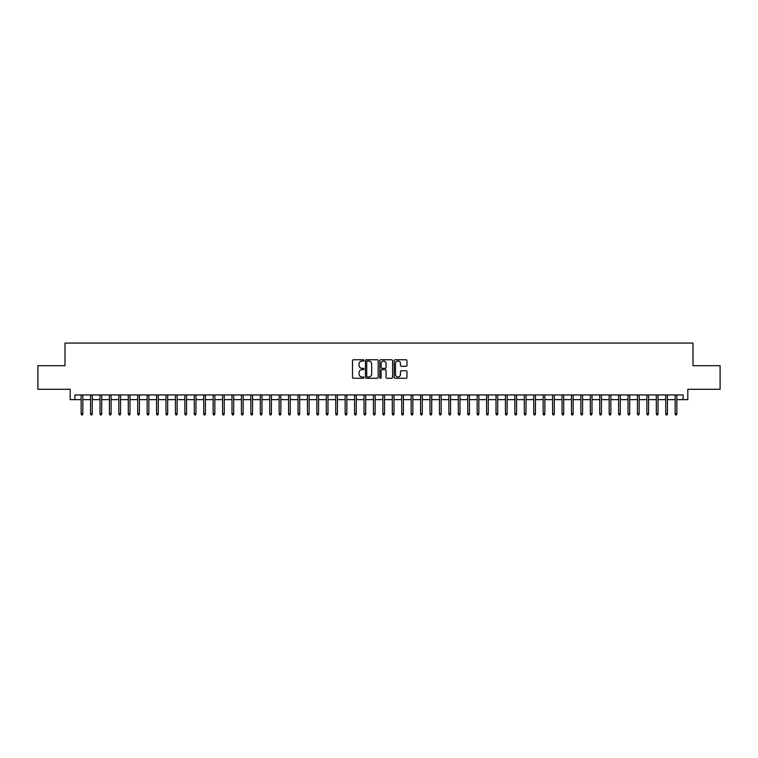 <?xml version="1.0" encoding="UTF-8"?>
<svg xmlns="http://www.w3.org/2000/svg" width="758" height="758" viewBox="0 0 758 758"><rect width="100%" height="100%" fill="white"/><g stroke="black" fill="none" stroke-linecap="round" stroke-linejoin="round"><path stroke-width="1.14" d="M363.916 360.401A0.644 0.644 0 0 0 363.262 359.747L353.436 359.747A0.929 0.929 0 0 0 352.508 360.675L352.508 377.332A0.929 0.929 0 0 0 353.436 378.261L363.262 378.261A0.644 0.644 0 0 0 363.916 377.617A0.644 0.644 0 0 0 363.262 376.963L361.992 376.963A2.966 2.966 0 0 1 359.036 374.007L359.036 372.614A2.966 2.966 0 0 1 361.992 369.658L363.262 369.658A0.644 0.644 0 0 0 363.916 369.004A0.644 0.644 0 0 0 363.262 368.36L361.992 368.36A2.966 2.966 0 0 1 359.036 365.394L359.036 364.011A2.966 2.966 0 0 1 361.992 361.045L363.262 361.045A0.644 0.644 0 0 0 363.916 360.401M406.051 366.275A0.929 0.929 0 0 0 406.97 365.347L406.97 360.675A0.929 0.929 0 0 0 406.051 359.747L395.126 359.747A0.929 0.929 0 0 0 394.198 360.675L394.198 377.332A0.929 0.929 0 0 0 395.126 378.261L406.051 378.261A0.929 0.929 0 0 0 406.97 377.332L406.97 371.685A0.929 0.929 0 0 0 406.051 370.766L401.37 370.766A0.929 0.929 0 0 0 400.451 371.685L400.451 374.49A2.473 2.473 0 0 1 397.969 376.963A2.473 2.473 0 0 1 395.496 374.49L395.496 363.518A2.473 2.473 0 0 1 397.969 361.045A2.473 2.473 0 0 1 400.451 363.518L400.451 365.347A0.929 0.929 0 0 0 401.37 366.275L406.051 366.275M74.909 399.646L74.909 394.937L683.091 394.937L683.091 399.646L687.809 399.646L687.809 389.28L720.1 389.28L720.1 365.707L692.992 365.707L692.992 343.071L65.008 343.071L65.008 365.707L37.9 365.707L37.9 389.28L70.191 389.28L70.191 399.646L81.134 399.646M378.195 360.675A0.929 0.929 0 0 0 377.266 359.747L366.341 359.747A0.929 0.929 0 0 0 365.422 360.675L365.422 377.332A0.929 0.929 0 0 0 366.341 378.261L377.266 378.261A0.929 0.929 0 0 0 378.195 377.332L378.195 360.675M380.734 359.747L391.659 359.747A0.929 0.929 0 0 1 392.578 360.675L392.578 377.332A0.929 0.929 0 0 1 391.659 378.261L386.987 378.261A0.929 0.929 0 0 1 386.059 377.332L386.059 370.577A0.929 0.929 0 0 0 385.13 369.658L382.032 369.658A0.929 0.929 0 0 0 381.103 370.577L381.103 377.617A0.644 0.644 0 0 1 380.459 378.261A0.644 0.644 0 0 1 379.805 377.617L379.805 360.675A0.929 0.929 0 0 1 380.734 359.747M82.83 399.646L90.562 399.646M92.258 399.646L99.99 399.646M101.686 399.646L109.417 399.646M111.113 399.646L118.845 399.646M120.55 399.646L128.282 399.646M129.978 399.646L137.71 399.646M139.406 399.646L147.137 399.646M148.833 399.646L156.565 399.646M158.261 399.646L165.993 399.646M167.689 399.646L175.42 399.646M177.126 399.646L184.857 399.646M186.553 399.646L194.285 399.646M195.981 399.646L203.713 399.646M205.409 399.646L213.14 399.646M214.836 399.646L222.568 399.646M224.264 399.646L231.995 399.646M233.701 399.646L241.432 399.646M243.129 399.646L250.86 399.646M252.556 399.646L260.288 399.646M261.984 399.646L269.715 399.646M271.411 399.646L279.143 399.646M280.839 399.646L288.571 399.646M290.276 399.646L298.008 399.646M299.704 399.646L307.435 399.646M309.131 399.646L316.863 399.646M318.559 399.646L326.291 399.646M327.987 399.646L335.718 399.646M337.414 399.646L345.146 399.646M346.842 399.646L354.583 399.646M356.279 399.646L364.011 399.646M365.707 399.646L373.438 399.646M375.134 399.646L382.866 399.646M384.562 399.646L392.293 399.646M393.989 399.646L401.721 399.646M403.417 399.646L411.158 399.646M412.854 399.646L420.586 399.646M422.282 399.646L430.013 399.646M431.709 399.646L439.441 399.646M441.137 399.646L448.869 399.646M450.565 399.646L458.296 399.646M459.992 399.646L467.724 399.646M469.429 399.646L477.161 399.646M478.857 399.646L486.589 399.646M488.285 399.646L496.016 399.646M497.712 399.646L505.444 399.646M507.14 399.646L514.871 399.646M516.568 399.646L524.299 399.646M526.005 399.646L533.736 399.646M535.432 399.646L543.164 399.646M544.86 399.646L552.591 399.646M554.288 399.646L562.019 399.646M563.715 399.646L571.447 399.646M573.143 399.646L580.874 399.646M582.58 399.646L590.311 399.646M592.007 399.646L599.739 399.646M601.435 399.646L609.167 399.646M610.863 399.646L618.594 399.646M620.29 399.646L628.022 399.646M629.718 399.646L637.45 399.646M639.155 399.646L646.887 399.646M648.583 399.646L656.314 399.646M658.01 399.646L665.742 399.646M667.438 399.646L675.17 399.646M676.866 399.646L683.091 399.646M367.365 361.045A0.644 0.644 0 0 0 366.711 361.689L366.711 376.319A0.644 0.644 0 0 0 367.365 376.963L368.701 376.963A2.966 2.966 0 0 0 371.666 374.007L371.666 364.011A2.966 2.966 0 0 0 368.701 361.045L367.365 361.045M386.059 363.565A2.473 2.473 0 0 0 383.586 361.092A2.473 2.473 0 0 0 381.103 363.565L381.103 367.431A0.929 0.929 0 0 0 382.032 368.36L385.13 368.36A0.929 0.929 0 0 0 386.059 367.431L386.059 363.565M81.134 413.697L81.513 414.929L82.451 414.929L82.83 413.697L81.134 413.697L81.134 394.937M82.83 413.697L82.83 394.937M90.562 413.697L90.941 414.929L91.879 414.929L92.258 413.697L90.562 413.697L90.562 394.937M92.258 413.697L92.258 394.937M99.99 413.697L100.369 414.929L101.307 414.929L101.686 413.697L99.99 413.697L99.99 394.937M101.686 413.697L101.686 394.937M109.417 413.697L109.796 414.929L110.744 414.929L111.113 413.697L109.417 413.697L109.417 394.937M111.113 413.697L111.113 394.937M118.845 413.697L119.224 414.929L120.171 414.929L120.55 413.697L118.845 413.697L118.845 394.937M120.55 413.697L120.55 394.937M128.282 413.697L128.652 414.929L129.599 414.929L129.978 413.697L128.282 413.697L128.282 394.937M129.978 413.697L129.978 394.937M137.71 413.697L138.089 414.929L139.027 414.929L139.406 413.697L137.71 413.697L137.71 394.937M139.406 413.697L139.406 394.937M147.137 413.697L147.516 414.929L148.454 414.929L148.833 413.697L147.137 413.697L147.137 394.937M148.833 413.697L148.833 394.937M156.565 413.697L156.944 414.929L157.882 414.929L158.261 413.697L156.565 413.697L156.565 394.937M158.261 413.697L158.261 394.937M165.993 413.697L166.372 414.929L167.319 414.929L167.689 413.697L165.993 413.697L165.993 394.937M167.689 413.697L167.689 394.937M175.42 413.697L175.799 414.929L176.747 414.929L177.126 413.697L175.42 413.697L175.42 394.937M177.126 413.697L177.126 394.937M184.857 413.697L185.227 414.929L186.174 414.929L186.553 413.697L184.857 413.697L184.857 394.937M186.553 413.697L186.553 394.937M194.285 413.697L194.664 414.929L195.602 414.929L195.981 413.697L194.285 413.697L194.285 394.937M195.981 413.697L195.981 394.937M203.713 413.697L204.091 414.929L205.03 414.929L205.409 413.697L203.713 413.697L203.713 394.937M205.409 413.697L205.409 394.937M213.14 413.697L213.519 414.929L214.457 414.929L214.836 413.697L213.14 413.697L213.14 394.937M214.836 413.697L214.836 394.937M222.568 413.697L222.947 414.929L223.894 414.929L224.264 413.697L222.568 413.697L222.568 394.937M224.264 413.697L224.264 394.937M231.995 413.697L232.374 414.929L233.322 414.929L233.701 413.697L231.995 413.697L231.995 394.937M233.701 413.697L233.701 394.937M241.432 413.697L241.802 414.929L242.749 414.929L243.129 413.697L241.432 413.697L241.432 394.937M243.129 413.697L243.129 394.937M250.86 413.697L251.239 414.929L252.177 414.929L252.556 413.697L250.86 413.697L250.86 394.937M252.556 413.697L252.556 394.937M260.288 413.697L260.667 414.929L261.605 414.929L261.984 413.697L260.288 413.697L260.288 394.937M261.984 413.697L261.984 394.937M269.715 413.697L270.094 414.929L271.032 414.929L271.411 413.697L269.715 413.697L269.715 394.937M271.411 413.697L271.411 394.937M279.143 413.697L279.522 414.929L280.469 414.929L280.839 413.697L279.143 413.697L279.143 394.937M280.839 413.697L280.839 394.937M288.571 413.697L288.95 414.929L289.897 414.929L290.276 413.697L288.571 413.697L288.571 394.937M290.276 413.697L290.276 394.937M298.008 413.697L298.377 414.929L299.325 414.929L299.704 413.697L298.008 413.697L298.008 394.937M299.704 413.697L299.704 394.937M307.435 413.697L307.814 414.929L308.752 414.929L309.131 413.697L307.435 413.697L307.435 394.937M309.131 413.697L309.131 394.937M316.863 413.697L317.242 414.929L318.18 414.929L318.559 413.697L316.863 413.697L316.863 394.937M318.559 413.697L318.559 394.937M326.291 413.697L326.67 414.929L327.608 414.929L327.987 413.697L326.291 413.697L326.291 394.937M327.987 413.697L327.987 394.937M335.718 413.697L336.097 414.929L337.045 414.929L337.414 413.697L335.718 413.697L335.718 394.937M337.414 413.697L337.414 394.937M345.146 413.697L345.525 414.929L346.472 414.929L346.842 413.697L345.146 413.697L345.146 394.937M346.842 413.697L346.842 394.937M354.583 413.697L354.952 414.929L355.9 414.929L356.279 413.697L354.583 413.697L354.583 394.937M356.279 413.697L356.279 394.937M364.011 413.697L364.38 414.929L365.328 414.929L365.707 413.697L364.011 413.697L364.011 394.937M365.707 413.697L365.707 394.937M373.438 413.697L373.817 414.929L374.755 414.929L375.134 413.697L373.438 413.697L373.438 394.937M375.134 413.697L375.134 394.937M382.866 413.697L383.245 414.929L384.183 414.929L384.562 413.697L382.866 413.697L382.866 394.937M384.562 413.697L384.562 394.937M392.293 413.697L392.672 414.929L393.62 414.929L393.989 413.697L392.293 413.697L392.293 394.937M393.989 413.697L393.989 394.937M401.721 413.697L402.1 414.929L403.048 414.929L403.417 413.697L401.721 413.697L401.721 394.937M403.417 413.697L403.417 394.937M411.158 413.697L411.528 414.929L412.475 414.929L412.854 413.697L411.158 413.697L411.158 394.937M412.854 413.697L412.854 394.937M420.586 413.697L420.955 414.929L421.903 414.929L422.282 413.697L420.586 413.697L420.586 394.937M422.282 413.697L422.282 394.937M430.013 413.697L430.392 414.929L431.33 414.929L431.709 413.697L430.013 413.697L430.013 394.937M431.709 413.697L431.709 394.937M439.441 413.697L439.82 414.929L440.758 414.929L441.137 413.697L439.441 413.697L439.441 394.937M441.137 413.697L441.137 394.937M448.869 413.697L449.248 414.929L450.186 414.929L450.565 413.697L448.869 413.697L448.869 394.937M450.565 413.697L450.565 394.937M458.296 413.697L458.675 414.929L459.623 414.929L459.992 413.697L458.296 413.697L458.296 394.937M459.992 413.697L459.992 394.937M467.724 413.697L468.103 414.929L469.05 414.929L469.429 413.697L467.724 413.697L467.724 394.937M469.429 413.697L469.429 394.937M477.161 413.697L477.531 414.929L478.478 414.929L478.857 413.697L477.161 413.697L477.161 394.937M478.857 413.697L478.857 394.937M486.589 413.697L486.968 414.929L487.906 414.929L488.285 413.697L486.589 413.697L486.589 394.937M488.285 413.697L488.285 394.937M496.016 413.697L496.395 414.929L497.333 414.929L497.712 413.697L496.016 413.697L496.016 394.937M497.712 413.697L497.712 394.937M505.444 413.697L505.823 414.929L506.761 414.929L507.14 413.697L505.444 413.697L505.444 394.937M507.14 413.697L507.14 394.937M514.871 413.697L515.25 414.929L516.198 414.929L516.568 413.697L514.871 413.697L514.871 394.937M516.568 413.697L516.568 394.937M524.299 413.697L524.678 414.929L525.626 414.929L526.005 413.697L524.299 413.697L524.299 394.937M526.005 413.697L526.005 394.937M533.736 413.697L534.106 414.929L535.053 414.929L535.432 413.697L533.736 413.697L533.736 394.937M535.432 413.697L535.432 394.937M543.164 413.697L543.543 414.929L544.481 414.929L544.86 413.697L543.164 413.697L543.164 394.937M544.86 413.697L544.86 394.937M552.591 413.697L552.97 414.929L553.909 414.929L554.288 413.697L552.591 413.697L552.591 394.937M554.288 413.697L554.288 394.937M562.019 413.697L562.398 414.929L563.336 414.929L563.715 413.697L562.019 413.697L562.019 394.937M563.715 413.697L563.715 394.937M571.447 413.697L571.826 414.929L572.773 414.929L573.143 413.697L571.447 413.697L571.447 394.937M573.143 413.697L573.143 394.937M580.874 413.697L581.253 414.929L582.201 414.929L582.58 413.697L580.874 413.697L580.874 394.937M582.58 413.697L582.58 394.937M590.311 413.697L590.681 414.929L591.628 414.929L592.007 413.697L590.311 413.697L590.311 394.937M592.007 413.697L592.007 394.937M599.739 413.697L600.118 414.929L601.056 414.929L601.435 413.697L599.739 413.697L599.739 394.937M601.435 413.697L601.435 394.937M609.167 413.697L609.546 414.929L610.484 414.929L610.863 413.697L609.167 413.697L609.167 394.937M610.863 413.697L610.863 394.937M618.594 413.697L618.973 414.929L619.911 414.929L620.29 413.697L618.594 413.697L618.594 394.937M620.29 413.697L620.29 394.937M628.022 413.697L628.401 414.929L629.348 414.929L629.718 413.697L628.022 413.697L628.022 394.937M629.718 413.697L629.718 394.937M637.45 413.697L637.829 414.929L638.776 414.929L639.155 413.697L637.45 413.697L637.45 394.937M639.155 413.697L639.155 394.937M646.887 413.697L647.256 414.929L648.204 414.929L648.583 413.697L646.887 413.697L646.887 394.937M648.583 413.697L648.583 394.937M656.314 413.697L656.693 414.929L657.631 414.929L658.01 413.697L656.314 413.697L656.314 394.937M658.01 413.697L658.01 394.937M665.742 413.697L666.121 414.929L667.059 414.929L667.438 413.697L665.742 413.697L665.742 394.937M667.438 413.697L667.438 394.937M675.17 413.697L675.549 414.929L676.487 414.929L676.866 413.697L675.17 413.697L675.17 394.937M676.866 413.697L676.866 394.937"/></g></svg>
